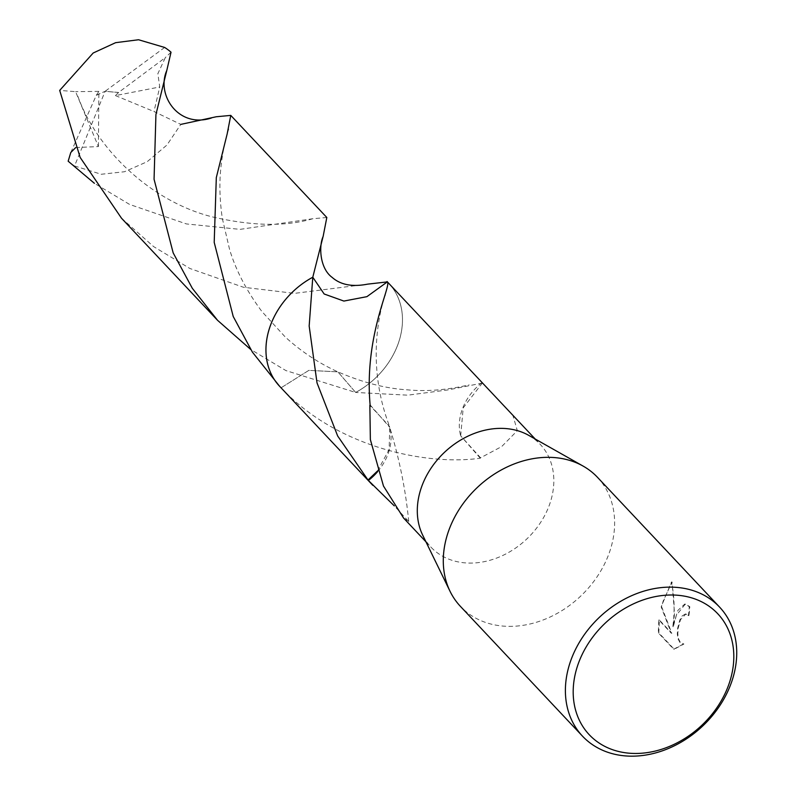 <?xml version="1.0" encoding="UTF-8"?>
<svg xmlns="http://www.w3.org/2000/svg" width="795" height="795" viewBox="0 0 795 795"><rect width="100%" height="100%" fill="white"/><g stroke="black" fill="none" stroke-linecap="round" stroke-linejoin="round"><path stroke-width="0.6" stroke-dasharray="3.98 2.98" d="M597.512 477.348A94.138 74.978 -43.3 0 1 611.375 546.205A94.138 74.978 -43.3 0 1 544.555 619.414A94.138 74.978 -43.3 0 1 460.394 606.346M528.755 435.372A75.008 59.754 -43.3 0 1 540.202 444.335A75.008 59.754 -43.3 0 1 551.243 499.2A75.008 59.754 -43.3 0 1 498.008 557.543A75.008 59.754 -43.3 0 1 430.93 547.129A75.008 59.754 -43.3 0 1 422.692 535.154M676.366 615.29L673.315 626.649L674.518 613.333L672.043 581.99L663.1 601.189L661.688 606.913L671.815 633.257L659.343 620.001L658.836 632.899L674.22 649.247L683.899 644.039L680.45 642.479L678.542 638.932L677.807 633.893L678.195 628.12L680.5 619.683L685.837 614.038L688.897 615.608A94.138 74.978 136.7 0 0 689.792 606.655L685.31 604.071L676.366 615.29M388.854 283.447A75.008 59.754 -43.3 0 1 400.829 334.576A75.008 59.754 -43.3 0 1 399.895 338.312A75.008 59.754 -43.3 0 1 355.653 392.452L337.865 371.861L308.858 370.371L281.092 387.781A75.018 59.754 -43.3 0 1 279.939 386.628M389.212 283.825A75.018 59.754 -43.3 0 1 400.829 334.576A75.018 59.754 -43.3 0 1 399.895 338.312A75.018 59.754 -43.3 0 1 355.643 392.452L285.902 370.579L250.683 349.452M277.773 384.323L281.102 387.791A75.008 59.754 -43.3 0 1 279.582 386.241M482.356 383.071L448.38 389.858L407.755 395.175L355.653 392.452A75.018 59.754 -43.3 0 0 389.361 283.984M403.582 518.052L408.729 521.52L394.3 505.888M281.102 387.791C337.438 448.062 427.531 465.761 480.289 458.198A75.008 59.754 136.7 0 0 480.538 457.811L501.715 446.552L517.336 430.661L512.855 415.258M683.372 644.01L673.683 649.217L658.3 632.87L658.817 619.971L671.288 633.227L661.172 606.883L671.497 581.96C674.458 596.697 674.895 611.584 672.799 626.619L677.896 610.381L684.783 604.041L689.265 606.635A93.542 74.511 -43.3 0 1 688.371 615.578L685.32 614.008L682.04 616.036L679.854 619.961L677.678 628.09L677.29 633.873L678.016 638.902L679.924 642.459L683.899 644.039M688.371 615.578L688.897 615.608M658.3 632.87L658.836 632.899M673.683 649.217L674.22 649.247M689.265 606.635L689.792 606.655M672.799 626.619L673.315 626.649M658.817 619.971L659.343 620.001M671.288 633.227L671.815 633.257M661.172 606.883L661.688 606.913M671.497 581.96L672.043 581.99M377.685 471.554A50.006 39.829 136.7 0 0 389.689 427.243L389.162 449.433L377.506 470.998M389.719 427.362L389.401 426.259L369.854 405.301M370.112 404.903L389.699 427.283M480.289 458.198L460.693 435.829L480.538 457.811M460.693 435.769L463.217 407.855L482.317 383.101M481.999 382.624A50.006 39.829 136.7 0 0 479.733 384.472A50.006 39.829 136.7 0 0 460.693 435.849M326.815 217.492L312.783 218.734L240.03 229.367L186.408 223.932L129.615 204.444L94.406 183.317M70.795 152.481L96.374 95.181L105.109 91.306L74.561 165.956A75.008 59.754 -43.3 0 1 68.161 161.206M74.561 165.956L101.233 174.264L124.497 171.74L147.214 161.683L166.95 145.028L180.803 124.388L153.992 111.538L159.745 86.983L157.847 73.706L165.3 57.628L118.584 92.459L105.109 91.306L164.645 47.452M121.486 218.198L153.634 246.609L189.856 268.472L243.469 287.263L294.488 293.365L367.688 284.133M75.744 147.542L98.411 146.578L75.595 91.663L59.695 90.401M387.334 281.897L366.912 296.664L343.897 301.076L324.171 294.001L312.783 277.236M355.653 392.452L337.875 371.851L308.858 370.371L281.092 387.781A75.018 59.754 -43.3 0 1 280.088 386.787M96.374 95.181L98.858 91.375L98.411 146.578M98.858 91.375L75.595 91.663M171.034 52.212L165.3 57.628M118.584 92.459L115.454 95.589L159.745 86.983M115.454 95.589L153.992 111.538M96.473 95.271L105.109 91.306L118.654 92.548M425.941 541.812L430.93 547.129M686.055 614.038L685.538 614.008M685.31 604.071L684.783 604.041M683.62 644.03L683.104 644M408.729 521.52C405.708 489.919 399.259 458.168 389.401 426.259M388.934 424.739C369.268 371.971 375.995 323.217 385.128 294.875M535.204 439.019L540.202 444.335M228.741 129.068C225.084 139.801 222.421 153.028 220.762 168.749C219.221 183.943 219.738 200.479 222.302 218.337L229.626 249.63C235.996 270.558 246.768 291.218 261.972 311.59L285.236 336.991C301.265 351.579 318.815 363.206 337.875 371.861C362.719 382.574 385.853 388.556 407.288 389.828C426.418 391.667 447.029 390.017 469.139 384.859M482.038 382.544L479.733 384.472M312.783 218.734C285.594 226.754 252.035 226.128 212.116 216.836C150.573 201.294 96.702 149.162 77.96 96.483"/><path stroke-width="1.19" d="M582.496 736.15L460.394 606.346A94.138 74.978 -43.3 0 1 450.05 591.321A94.138 74.978 -43.3 0 1 446.542 537.49A94.138 74.978 -43.3 0 1 583.142 466.109A94.138 74.978 -43.3 0 1 597.512 477.348L719.624 607.151A94.138 74.978 -43.3 0 1 733.477 676.008A94.138 74.978 -43.3 0 1 666.667 749.218A94.138 74.978 -43.3 0 1 582.496 736.15A94.138 74.978 -43.3 0 1 568.644 667.293A94.138 74.978 -43.3 0 1 635.453 594.084A94.138 74.978 -43.3 0 1 719.624 607.151M450.05 591.321L422.692 535.154A75.008 59.754 -43.3 0 1 419.889 492.254A75.008 59.754 -43.3 0 1 528.755 435.372L583.142 466.109M730.764 678.324A88.255 70.298 -43.3 0 1 631.558 753.362A88.255 70.298 -43.3 0 1 576.236 670.155A88.255 70.298 -43.3 0 1 675.442 595.107A88.255 70.298 -43.3 0 1 730.764 678.324M279.939 386.628A75.018 59.754 -43.3 0 1 268.531 331.366A75.018 59.754 -43.3 0 1 312.783 277.226L324.161 293.991L343.887 301.066L366.902 296.664L387.334 281.897C391.677 285.882 363.991 335.092 370.112 404.913A75.008 59.754 136.7 0 0 369.854 405.301L370.361 439.605L383.478 486.033L403.582 518.052L425.941 541.812M280.088 386.787A75.018 59.754 -43.3 0 1 279.572 386.241A75.008 59.754 -43.3 0 1 268.541 331.366A75.008 59.754 -43.3 0 1 312.783 277.236L323.207 236.055L326.815 217.492L230.769 115.394L227.161 133.958L216.31 177.613L214.203 242.386L233.223 316.499L252.412 352.135L279.572 386.241A75.018 59.754 -43.3 0 1 312.783 277.226L309.166 326.039L317.026 382.912L337.656 435.968L368.025 480.031A75.008 59.754 -43.3 0 0 368.383 480.468A50.006 39.829 136.7 0 0 377.685 471.554M394.3 505.888L368.383 480.468M377.506 470.998L368.025 480.031M535.204 439.019L388.854 283.447A75.008 59.754 -43.3 0 0 387.334 281.897A75.018 59.754 -43.3 0 1 389.212 283.825M94.406 183.317L68.161 161.206L70.795 152.481L75.744 147.542M180.803 124.388L216.22 116.766L230.769 115.394M322.929 236.95C318.775 246.718 319.868 268.481 332.151 277.395C340.618 284.878 352.463 287.124 367.688 284.133L387.334 281.897A75.018 59.754 -43.3 0 1 388.854 283.437A75.018 59.754 -43.3 0 1 389.361 283.984M166.92 69.92L171.034 52.212A75.008 59.754 -43.3 0 0 164.645 47.452L138.539 39.75L115.633 42.672L93.184 53.007L59.695 90.401L80.126 157.39L121.486 218.198L217.542 320.296L192.32 288.307L173.181 252.899L154.061 179.253L155.929 114.52L166.92 69.92M250.683 349.452L217.542 320.296M279.582 386.241L372.815 485.347M384.939 295.462L385.128 294.875M387.056 281.519L388.854 283.437M166.662 70.745C156.168 95.162 178.636 128.621 211.391 118.018"/></g></svg>
